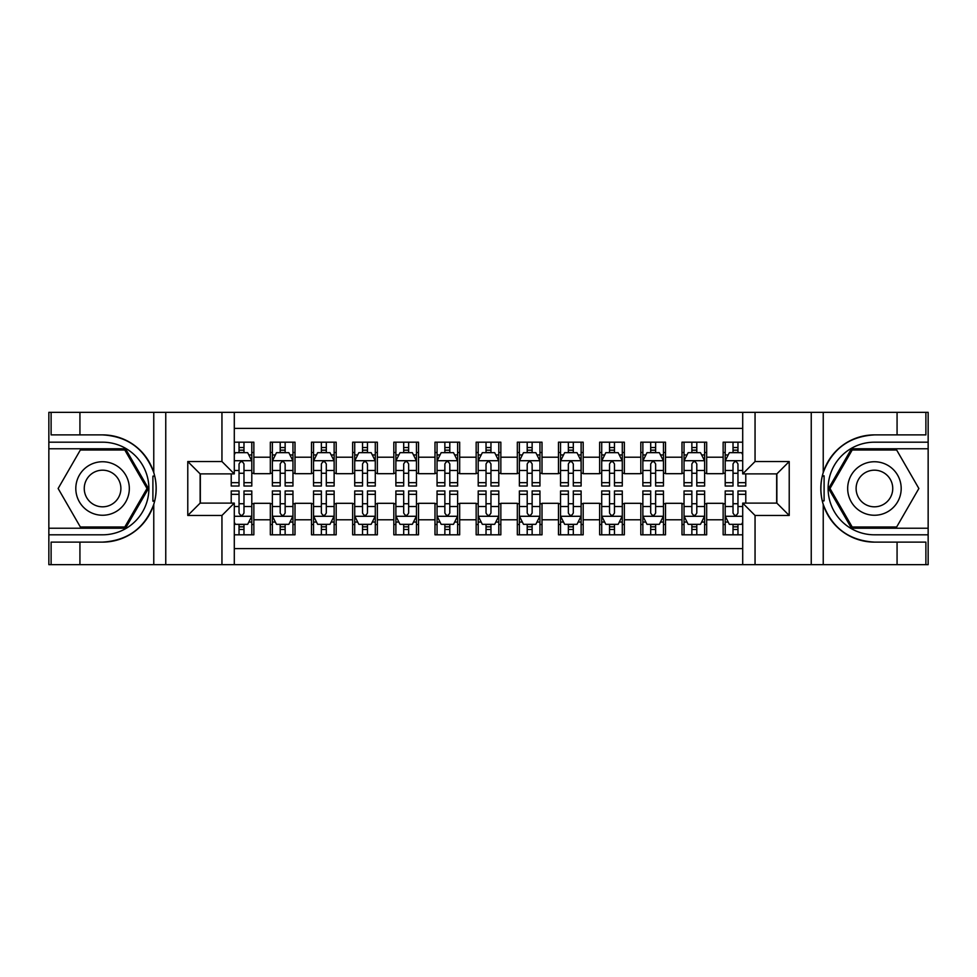 <?xml version="1.0" encoding="UTF-8"?>
<svg xmlns="http://www.w3.org/2000/svg" width="977" height="977" viewBox="0 0 977 977"><rect width="100%" height="100%" fill="white"/><g stroke="black" fill="none" stroke-linecap="round" stroke-linejoin="round"><path stroke-width="1.47" d="M234.297 564.657L742.703 564.657L742.703 503.118L776.862 503.118L776.862 473.882L742.703 473.882L742.703 412.343L234.297 412.343L234.297 473.882L200.138 473.882L200.138 503.118L234.297 503.118L234.297 564.657L79.931 564.657L79.931 542.113L102.573 542.113A53.613 53.613 0 0 0 153.768 504.425C156.906 493.825 156.906 483.2 153.768 472.575A53.613 53.613 0 0 0 102.573 434.887L79.931 434.887L79.931 412.343L48.85 412.343L48.85 528.227L125.508 528.227L148.443 488.5L125.508 448.773L48.85 448.773M742.703 442.19L723.139 442.19L723.139 457.212L706.676 457.212L706.676 473.686L723.139 473.686L723.139 457.212M706.676 457.212L706.676 442.19L681.983 442.19L681.983 457.212L665.508 457.212L665.508 473.686L681.983 473.686L681.983 457.212M665.508 457.212L665.508 442.19L640.814 442.19L640.814 457.212L624.352 457.212L624.352 473.686L640.814 473.686L640.814 457.212M624.352 457.212L624.352 442.19L599.646 442.19L599.646 457.212L583.184 457.212L583.184 473.686L599.646 473.686L599.646 457.212M583.184 457.212L583.184 442.19L558.478 442.19L558.478 457.212L542.015 457.212L542.015 473.686L558.478 473.686L558.478 457.212M542.015 457.212L542.015 442.19L517.322 442.19L517.322 457.212L500.847 457.212L500.847 473.686L517.322 473.686L517.322 457.212M500.847 457.212L500.847 442.19L476.153 442.19L476.153 457.212L459.678 457.212L459.678 473.686L476.153 473.686L476.153 457.212M459.678 457.212L459.678 442.19L434.985 442.19L434.985 457.212L418.522 457.212L418.522 473.686L434.985 473.686L434.985 457.212M418.522 457.212L418.522 442.19L393.816 442.19L393.816 457.212L377.354 457.212L377.354 473.686L393.816 473.686L393.816 457.212M377.354 457.212L377.354 442.19L352.648 442.19L352.648 457.212L336.186 457.212L336.186 473.686L352.648 473.686L352.648 457.212M336.186 457.212L336.186 442.19L311.492 442.19L311.492 457.212L295.017 457.212L295.017 473.686L311.492 473.686L311.492 457.212M295.017 457.212L295.017 442.19L270.324 442.19L270.324 473.686L253.861 473.686L253.861 442.19L234.297 442.19M234.297 534.81L253.861 534.81L253.861 503.314L270.324 503.314L270.324 534.81L295.017 534.81L295.017 503.314L311.492 503.314L311.492 519.788L295.017 519.788M311.492 519.788L311.492 534.81L336.186 534.81L336.186 503.314L352.648 503.314L352.648 519.788L336.186 519.788M352.648 519.788L352.648 534.81L377.354 534.81L377.354 503.314L393.816 503.314L393.816 519.788L377.354 519.788M393.816 519.788L393.816 534.81L418.522 534.81L418.522 503.314L434.985 503.314L434.985 519.788L418.522 519.788M434.985 519.788L434.985 534.81L459.678 534.81L459.678 503.314L476.153 503.314L476.153 519.788L459.678 519.788M476.153 519.788L476.153 534.81L500.847 534.81L500.847 503.314L517.322 503.314L517.322 519.788L500.847 519.788M517.322 519.788L517.322 534.81L542.015 534.81L542.015 503.314L558.478 503.314L558.478 519.788L542.015 519.788M558.478 519.788L558.478 534.81L583.184 534.81L583.184 503.314L599.646 503.314L599.646 519.788L583.184 519.788M599.646 519.788L599.646 534.81L624.352 534.81L624.352 503.314L640.814 503.314L640.814 519.788L624.352 519.788M640.814 519.788L640.814 534.81L665.508 534.81L665.508 503.314L681.983 503.314L681.983 519.788L665.508 519.788M681.983 519.788L681.983 534.81L706.676 534.81L706.676 503.314L723.139 503.314L723.139 519.788L706.676 519.788M742.703 428.402L234.297 428.402M234.297 548.598L742.703 548.598M723.139 519.788L723.139 534.81L742.703 534.81M200.334 473.882L200.334 503.118M776.666 503.118L776.666 473.882M239.035 452.485L243.981 452.485M251.797 452.485L253.861 452.485M239.035 473.271L243.981 473.271M251.797 473.271L253.861 473.271M239.035 503.729L243.981 503.729M251.797 503.729L253.861 503.729M239.035 524.515L243.981 524.515M251.797 524.515L253.861 524.515M270.324 473.271L272.375 473.271M280.204 473.271L285.137 473.271M292.966 473.271L295.017 473.271M270.324 452.485L272.375 452.485M280.204 452.485L285.137 452.485M292.966 452.485L295.017 452.485M270.324 503.729L272.375 503.729M280.204 503.729L285.137 503.729M292.966 503.729L295.017 503.729M270.324 524.515L272.375 524.515M280.204 524.515L285.137 524.515M292.966 524.515L295.017 524.515M311.492 503.729L313.544 503.729M321.372 503.729L326.306 503.729M334.134 503.729L336.186 503.729M311.492 524.515L313.544 524.515M321.372 524.515L326.306 524.515M334.134 524.515L336.186 524.515M311.492 452.485L313.544 452.485M321.372 452.485L326.306 452.485M334.134 452.485L336.186 452.485M311.492 473.271L313.544 473.271M321.372 473.271L326.306 473.271M334.134 473.271L336.186 473.271M352.648 503.729L354.712 503.729M362.528 503.729L367.474 503.729M375.29 503.729L377.354 503.729M352.648 524.515L354.712 524.515M362.528 524.515L367.474 524.515M375.29 524.515L377.354 524.515M352.648 452.485L354.712 452.485M362.528 452.485L367.474 452.485M375.29 452.485L377.354 452.485M352.648 473.271L354.712 473.271M362.528 473.271L367.474 473.271M375.29 473.271L377.354 473.271M393.816 503.729L395.88 503.729M403.696 503.729L408.642 503.729M416.458 503.729L418.522 503.729M393.816 524.515L395.88 524.515M403.696 524.515L408.642 524.515M416.458 524.515L418.522 524.515M393.816 452.485L395.88 452.485M403.696 452.485L408.642 452.485M416.458 452.485L418.522 452.485M393.816 473.271L395.88 473.271M403.696 473.271L408.642 473.271M416.458 473.271L418.522 473.271M434.985 503.729L437.049 503.729M444.865 503.729L449.799 503.729M457.627 503.729L459.678 503.729M434.985 524.515L437.049 524.515M444.865 524.515L449.799 524.515M457.627 524.515L459.678 524.515M434.985 452.485L437.049 452.485M444.865 452.485L449.799 452.485M457.627 452.485L459.678 452.485M434.985 473.271L437.049 473.271M444.865 473.271L449.799 473.271M457.627 473.271L459.678 473.271M476.153 503.729L478.205 503.729M486.033 503.729L490.967 503.729M498.795 503.729L500.847 503.729M476.153 524.515L478.205 524.515M486.033 524.515L490.967 524.515M498.795 524.515L500.847 524.515M476.153 452.485L478.205 452.485M486.033 452.485L490.967 452.485M498.795 452.485L500.847 452.485M476.153 473.271L478.205 473.271M486.033 473.271L490.967 473.271M498.795 473.271L500.847 473.271M517.322 503.729L519.373 503.729M527.201 503.729L532.135 503.729M539.951 503.729L542.015 503.729M517.322 524.515L519.373 524.515M527.201 524.515L532.135 524.515M539.951 524.515L542.015 524.515M517.322 452.485L519.373 452.485M527.201 452.485L532.135 452.485M539.951 452.485L542.015 452.485M517.322 473.271L519.373 473.271M527.201 473.271L532.135 473.271M539.951 473.271L542.015 473.271M558.478 503.729L560.542 503.729M568.358 503.729L573.304 503.729M581.12 503.729L583.184 503.729M558.478 524.515L560.542 524.515M568.358 524.515L573.304 524.515M581.12 524.515L583.184 524.515M558.478 452.485L560.542 452.485M568.358 452.485L573.304 452.485M581.12 452.485L583.184 452.485M558.478 473.271L560.542 473.271M568.358 473.271L573.304 473.271M581.12 473.271L583.184 473.271M599.646 503.729L601.71 503.729M609.526 503.729L614.472 503.729M622.288 503.729L624.352 503.729M599.646 524.515L601.71 524.515M609.526 524.515L614.472 524.515M622.288 524.515L624.352 524.515M599.646 452.485L601.71 452.485M609.526 452.485L614.472 452.485M622.288 452.485L624.352 452.485M599.646 473.271L601.71 473.271M609.526 473.271L614.472 473.271M622.288 473.271L624.352 473.271M640.814 503.729L642.866 503.729M650.694 503.729L655.628 503.729M663.456 503.729L665.508 503.729M640.814 524.515L642.866 524.515M650.694 524.515L655.628 524.515M663.456 524.515L665.508 524.515M640.814 452.485L642.866 452.485M650.694 452.485L655.628 452.485M663.456 452.485L665.508 452.485M640.814 473.271L642.866 473.271M650.694 473.271L655.628 473.271M663.456 473.271L665.508 473.271M681.983 503.729L684.034 503.729M691.863 503.729L696.796 503.729M704.625 503.729L706.676 503.729M681.983 524.515L684.034 524.515M691.863 524.515L696.796 524.515M704.625 524.515L706.676 524.515M681.983 452.485L684.034 452.485M691.863 452.485L696.796 452.485M704.625 452.485L706.676 452.485M681.983 473.271L684.034 473.271M691.863 473.271L696.796 473.271M704.625 473.271L706.676 473.271M723.139 503.729L725.203 503.729M733.019 503.729L737.965 503.729M723.139 524.515L725.203 524.515M733.019 524.515L737.965 524.515M723.139 452.485L725.203 452.485M733.019 452.485L737.965 452.485M723.139 473.271L725.203 473.271M733.019 473.271L737.965 473.271M243.981 447.539L239.035 447.539M231.219 482.675L231.219 486.033L239.035 486.033L239.035 482.675L231.219 482.675L231.219 473.882M248.817 454.952L251.797 454.952L251.797 486.033L243.981 486.033L243.981 464.002C242.333 460.839 240.684 460.839 239.035 464.002L239.035 482.675M251.797 454.952L251.797 442.19M251.797 460.924L247.682 452.681L235.335 452.681L234.297 454.745M239.035 452.681L239.035 442.19M243.981 442.19L243.981 452.681M239.035 529.461L243.981 529.461M234.297 522.255L235.335 524.319L247.682 524.319L251.797 516.076L251.797 490.967L243.981 490.967L243.981 494.325L251.797 494.325M251.797 516.076L251.797 534.81M231.219 503.118L231.219 490.967L239.035 490.967L239.035 512.998C240.684 516.161 242.333 516.161 243.981 512.998L243.981 494.325M243.981 524.319L243.981 534.81M239.035 534.81L239.035 524.319M115.945 465.333A26.758 26.758 0 0 0 79.393 475.115A26.758 26.758 0 0 0 89.188 511.667A26.758 26.758 0 0 0 125.74 501.885A26.758 26.758 0 0 0 115.945 465.333M111.732 472.636A18.319 18.319 0 0 0 86.709 479.341A18.319 18.319 0 0 0 93.413 504.364A18.319 18.319 0 0 0 118.437 497.659A18.319 18.319 0 0 0 111.732 472.636M124.8 526.994L80.346 526.994L58.132 488.5L80.346 450.006L124.8 450.006L147.014 488.5L124.8 526.994M887.812 465.333A26.758 26.758 0 0 0 851.26 475.115A26.758 26.758 0 0 0 861.055 511.667A26.758 26.758 0 0 0 897.607 501.885A26.758 26.758 0 0 0 887.812 465.333M883.587 472.636A18.319 18.319 0 0 0 858.563 479.341A18.319 18.319 0 0 0 865.268 504.364A18.319 18.319 0 0 0 890.291 497.659A18.319 18.319 0 0 0 883.587 472.636M896.654 526.994L852.2 526.994L829.986 488.5L852.2 450.006L896.654 450.006L918.868 488.5L896.654 526.994M152.9 500.859L154.745 500.859A53.613 53.613 0 0 0 154.745 476.165L152.9 476.165L152.9 501.177L154.671 501.177M79.931 412.343L153.768 412.343L153.768 472.575C144.828 448.968 127.767 436.401 102.573 434.887M102.573 542.113C127.767 540.599 144.828 528.032 153.768 504.425L153.768 564.657M221.95 564.657L221.95 515.465L187.779 515.465L187.779 461.535L221.95 461.535L221.95 412.343L165.76 412.343L165.76 564.657M79.931 564.657L48.85 564.657L48.85 528.227M48.85 534.81L102.573 534.81A46.31 46.31 0 0 0 148.883 488.5A46.31 46.31 0 0 0 102.573 442.19L48.85 442.19M153.768 412.343L165.76 412.343M221.95 412.343L234.297 412.343M79.931 542.113L51.109 542.113L51.109 564.657M79.931 434.887L51.109 434.887L51.109 412.343M221.95 515.465L234.297 503.118M187.779 515.465L200.138 503.118M187.779 461.535L200.138 473.882M221.95 461.535L234.297 473.882M152.9 476.165L154.671 475.848M155.99 493.104L156.161 486.607M155.624 480.757L155.343 479.011M824.099 476.141L822.255 476.141A53.613 53.613 0 0 0 822.255 500.835L824.099 500.835L824.099 475.823L822.329 475.823A53.613 53.613 0 0 1 874.427 434.887C849.233 436.401 832.172 448.968 823.232 472.575C820.094 483.175 820.094 493.8 823.232 504.425C832.172 528.032 849.233 540.599 874.427 542.113L897.069 542.113L897.069 564.657L928.15 564.657L928.15 448.773L851.492 448.773L828.557 488.5L851.492 528.227L928.15 528.227M824.099 500.835L822.329 501.152A53.613 53.613 0 0 0 874.427 542.113M742.703 412.343L897.069 412.343L897.069 434.887L874.427 434.887M755.05 412.343L755.05 461.535L789.221 461.535L789.221 515.465L755.05 515.465L755.05 564.657L811.24 564.657L811.24 412.343M823.232 504.425L823.232 564.657L897.069 564.657M897.069 412.343L928.15 412.343L928.15 448.773M928.15 442.19L874.427 442.19A46.31 46.31 0 0 0 828.117 488.5A46.31 46.31 0 0 0 874.427 534.81L928.15 534.81M823.232 564.657L811.24 564.657M755.05 564.657L742.703 564.657M897.069 434.887L925.891 434.887L925.891 412.343M897.069 542.113L925.891 542.113L925.891 564.657M755.05 461.535L742.703 473.882M789.221 461.535L776.862 473.882M789.221 515.465L776.862 503.118M755.05 515.465L742.703 503.118M821.01 483.896L820.839 490.393M821.376 496.243L821.657 497.989M285.137 447.539L280.204 447.539M292.966 482.675L285.137 482.675L285.137 486.033L292.966 486.033L292.966 460.924L288.85 452.681L276.491 452.681L272.375 460.924L272.375 486.033L280.204 486.033L280.204 482.675L272.375 482.675M272.375 460.924L272.375 442.19M292.966 460.924L292.966 442.19M280.204 452.681L280.204 442.19M285.137 442.19L285.137 452.681M285.137 482.675L285.137 464.002C283.501 460.839 281.852 460.839 280.204 464.002L280.204 482.675M326.306 447.539L321.372 447.539M334.134 482.675L326.306 482.675L326.306 486.033L334.134 486.033L334.134 460.924L330.006 452.681L317.659 452.681L313.544 460.924L313.544 486.033L321.372 486.033L321.372 482.675L313.544 482.675M313.544 460.924L313.544 442.19M334.134 460.924L334.134 442.19M321.372 452.681L321.372 442.19M326.306 442.19L326.306 452.681M326.306 482.675L326.306 464.002C324.657 460.839 323.021 460.839 321.372 464.002L321.372 482.675M367.474 447.539L362.528 447.539M375.29 482.675L367.474 482.675L367.474 486.033L375.29 486.033L375.29 460.924L371.175 452.681L358.828 452.681L354.712 460.924L354.712 486.033L362.528 486.033L362.528 482.675L354.712 482.675M354.712 460.924L354.712 442.19M375.29 460.924L375.29 442.19M362.528 452.681L362.528 442.19M367.474 442.19L367.474 452.681M367.474 482.675L367.474 464.002C365.825 460.839 364.177 460.839 362.528 464.002L362.528 482.675M408.642 447.539L403.696 447.539M416.458 482.675L408.642 482.675L408.642 486.033L416.458 486.033L416.458 460.924L412.343 452.681L399.996 452.681L395.88 460.924L395.88 486.033L403.696 486.033L403.696 482.675L395.88 482.675M395.88 460.924L395.88 442.19M416.458 460.924L416.458 442.19M403.696 452.681L403.696 442.19M408.642 442.19L408.642 452.681M408.642 482.675L408.642 464.002C406.994 460.839 405.345 460.839 403.696 464.002L403.696 482.675M280.204 529.461L285.137 529.461M272.375 494.325L280.204 494.325L280.204 490.967L272.375 490.967L272.375 516.076L276.491 524.319L288.85 524.319L292.966 516.076L292.966 490.967L285.137 490.967L285.137 494.325L292.966 494.325M292.966 516.076L292.966 534.81M272.375 516.076L272.375 534.81M285.137 524.319L285.137 534.81M280.204 534.81L280.204 524.319M280.204 494.325L280.204 512.998C281.84 516.161 283.489 516.161 285.137 512.998L285.137 494.325M321.372 529.461L326.306 529.461M313.544 494.325L321.372 494.325L321.372 490.967L313.544 490.967L313.544 516.076L317.659 524.319L330.006 524.319L334.134 516.076L334.134 490.967L326.306 490.967L326.306 494.325L334.134 494.325M334.134 516.076L334.134 534.81M313.544 516.076L313.544 534.81M326.306 524.319L326.306 534.81M321.372 534.81L321.372 524.319M321.372 494.325L321.372 512.998C323.008 516.161 324.657 516.161 326.306 512.998L326.306 494.325M362.528 529.461L367.474 529.461M354.712 494.325L362.528 494.325L362.528 490.967L354.712 490.967L354.712 516.076L358.828 524.319L371.175 524.319L375.29 516.076L375.29 490.967L367.474 490.967L367.474 494.325L375.29 494.325M375.29 516.076L375.29 534.81M354.712 516.076L354.712 534.81M367.474 524.319L367.474 534.81M362.528 534.81L362.528 524.319M362.528 494.325L362.528 512.998C364.177 516.161 365.825 516.161 367.474 512.998L367.474 494.325M403.696 529.461L408.642 529.461M395.88 494.325L403.696 494.325L403.696 490.967L395.88 490.967L395.88 516.076L399.996 524.319L412.343 524.319L416.458 516.076L416.458 490.967L408.642 490.967L408.642 494.325L416.458 494.325M416.458 516.076L416.458 534.81M395.88 516.076L395.88 534.81M408.642 524.319L408.642 534.81M403.696 534.81L403.696 524.319M403.696 494.325L403.696 512.998C405.345 516.161 406.994 516.161 408.642 512.998L408.642 494.325M449.799 447.539L444.865 447.539M457.627 482.675L449.799 482.675L449.799 486.033L457.627 486.033L457.627 460.924L453.511 452.681L441.164 452.681L437.049 460.924L437.049 486.033L444.865 486.033L444.865 482.675L437.049 482.675M437.049 460.924L437.049 442.19M457.627 460.924L457.627 442.19M444.865 452.681L444.865 442.19M449.799 442.19L449.799 452.681M449.799 482.675L449.799 464.002C448.162 460.839 446.513 460.839 444.865 464.002L444.865 482.675M444.865 529.461L449.799 529.461M437.049 494.325L444.865 494.325L444.865 490.967L437.049 490.967L437.049 516.076L441.164 524.319L453.511 524.319L457.627 516.076L457.627 490.967L449.799 490.967L449.799 494.325L457.627 494.325M457.627 516.076L457.627 534.81M437.049 516.076L437.049 534.81M449.799 524.319L449.799 534.81M444.865 534.81L444.865 524.319M444.865 494.325L444.865 512.998C446.513 516.161 448.15 516.161 449.799 512.998L449.799 494.325M490.967 447.539L486.033 447.539M498.795 482.675L490.967 482.675L490.967 486.033L498.795 486.033L498.795 460.924L494.68 452.681L482.32 452.681L478.205 460.924L478.205 486.033L486.033 486.033L486.033 482.675L478.205 482.675M478.205 460.924L478.205 442.19M498.795 460.924L498.795 442.19M486.033 452.681L486.033 442.19M490.967 442.19L490.967 452.681M490.967 482.675L490.967 464.002C489.33 460.839 487.682 460.839 486.033 464.002L486.033 482.675M486.033 529.461L490.967 529.461M478.205 494.325L486.033 494.325L486.033 490.967L478.205 490.967L478.205 516.076L482.32 524.319L494.68 524.319L498.795 516.076L498.795 490.967L490.967 490.967L490.967 494.325L498.795 494.325M498.795 516.076L498.795 534.81M478.205 516.076L478.205 534.81M490.967 524.319L490.967 534.81M486.033 534.81L486.033 524.319M486.033 494.325L486.033 512.998C487.67 516.161 489.318 516.161 490.967 512.998L490.967 494.325M532.135 447.539L527.201 447.539M539.951 482.675L532.135 482.675L532.135 486.033L539.951 486.033L539.951 460.924L535.836 452.681L523.489 452.681L519.373 460.924L519.373 486.033L527.201 486.033L527.201 482.675L519.373 482.675M519.373 460.924L519.373 442.19M539.951 460.924L539.951 442.19M527.201 452.681L527.201 442.19M532.135 442.19L532.135 452.681M532.135 482.675L532.135 464.002C530.487 460.839 528.85 460.839 527.201 464.002L527.201 482.675M527.201 529.461L532.135 529.461M519.373 494.325L527.201 494.325L527.201 490.967L519.373 490.967L519.373 516.076L523.489 524.319L535.836 524.319L539.951 516.076L539.951 490.967L532.135 490.967L532.135 494.325L539.951 494.325M539.951 516.076L539.951 534.81M519.373 516.076L519.373 534.81M532.135 524.319L532.135 534.81M527.201 534.81L527.201 524.319M527.201 494.325L527.201 512.998C528.838 516.161 530.487 516.161 532.135 512.998L532.135 494.325M573.304 447.539L568.358 447.539M581.12 482.675L573.304 482.675L573.304 486.033L581.12 486.033L581.12 460.924L577.004 452.681L564.657 452.681L560.542 460.924L560.542 486.033L568.358 486.033L568.358 482.675L560.542 482.675M560.542 460.924L560.542 442.19M581.12 460.924L581.12 442.19M568.358 452.681L568.358 442.19M573.304 442.19L573.304 452.681M573.304 482.675L573.304 464.002C571.655 460.839 570.006 460.839 568.358 464.002L568.358 482.675M568.358 529.461L573.304 529.461M560.542 494.325L568.358 494.325L568.358 490.967L560.542 490.967L560.542 516.076L564.657 524.319L577.004 524.319L581.12 516.076L581.12 490.967L573.304 490.967L573.304 494.325L581.12 494.325M581.12 516.076L581.12 534.81M560.542 516.076L560.542 534.81M573.304 524.319L573.304 534.81M568.358 534.81L568.358 524.319M568.358 494.325L568.358 512.998C570.006 516.161 571.655 516.161 573.304 512.998L573.304 494.325M614.472 447.539L609.526 447.539M622.288 482.675L614.472 482.675L614.472 486.033L622.288 486.033L622.288 460.924L618.172 452.681L605.825 452.681L601.71 460.924L601.71 486.033L609.526 486.033L609.526 482.675L601.71 482.675M601.71 460.924L601.71 442.19M622.288 460.924L622.288 442.19M609.526 452.681L609.526 442.19M614.472 442.19L614.472 452.681M614.472 482.675L614.472 464.002C612.823 460.839 611.175 460.839 609.526 464.002L609.526 482.675M609.526 529.461L614.472 529.461M601.71 494.325L609.526 494.325L609.526 490.967L601.71 490.967L601.71 516.076L605.825 524.319L618.172 524.319L622.288 516.076L622.288 490.967L614.472 490.967L614.472 494.325L622.288 494.325M622.288 516.076L622.288 534.81M601.71 516.076L601.71 534.81M614.472 524.319L614.472 534.81M609.526 534.81L609.526 524.319M609.526 494.325L609.526 512.998C611.175 516.161 612.823 516.161 614.472 512.998L614.472 494.325M655.628 447.539L650.694 447.539M663.456 482.675L655.628 482.675L655.628 486.033L663.456 486.033L663.456 460.924L659.341 452.681L646.994 452.681L642.866 460.924L642.866 486.033L650.694 486.033L650.694 482.675L642.866 482.675M642.866 460.924L642.866 442.19M663.456 460.924L663.456 442.19M650.694 452.681L650.694 442.19M655.628 442.19L655.628 452.681M655.628 482.675L655.628 464.002C653.992 460.839 652.343 460.839 650.694 464.002L650.694 482.675M650.694 529.461L655.628 529.461M642.866 494.325L650.694 494.325L650.694 490.967L642.866 490.967L642.866 516.076L646.994 524.319L659.341 524.319L663.456 516.076L663.456 490.967L655.628 490.967L655.628 494.325L663.456 494.325M663.456 516.076L663.456 534.81M642.866 516.076L642.866 534.81M655.628 524.319L655.628 534.81M650.694 534.81L650.694 524.319M650.694 494.325L650.694 512.998C652.343 516.161 653.979 516.161 655.628 512.998L655.628 494.325M696.796 447.539L691.863 447.539M704.625 482.675L696.796 482.675L696.796 486.033L704.625 486.033L704.625 460.924L700.509 452.681L688.15 452.681L684.034 460.924L684.034 486.033L691.863 486.033L691.863 482.675L684.034 482.675M684.034 460.924L684.034 442.19M704.625 460.924L704.625 442.19M691.863 452.681L691.863 442.19M696.796 442.19L696.796 452.681M696.796 482.675L696.796 464.002C695.16 460.839 693.511 460.839 691.863 464.002L691.863 482.675M691.863 529.461L696.796 529.461M684.034 494.325L691.863 494.325L691.863 490.967L684.034 490.967L684.034 516.076L688.15 524.319L700.509 524.319L704.625 516.076L704.625 490.967L696.796 490.967L696.796 494.325L704.625 494.325M704.625 516.076L704.625 534.81M684.034 516.076L684.034 534.81M696.796 524.319L696.796 534.81M691.863 534.81L691.863 524.319M691.863 494.325L691.863 512.998C693.499 516.161 695.148 516.161 696.796 512.998L696.796 494.325M737.965 447.539L733.019 447.539M742.703 454.745L741.665 452.681L729.318 452.681L725.203 460.924L725.203 486.033L733.019 486.033L733.019 482.675L725.203 482.675M725.203 460.924L725.203 442.19M745.781 473.882L745.781 486.033L737.965 486.033L737.965 464.002C736.316 460.839 734.667 460.839 733.019 464.002L733.019 482.675M733.019 452.681L733.019 442.19M737.965 442.19L737.965 452.681M733.019 529.461L737.965 529.461M745.781 494.325L745.781 490.967L737.965 490.967L737.965 494.325L745.781 494.325L745.781 503.118M728.183 522.048L725.203 522.048L725.203 490.967L733.019 490.967L733.019 512.998C734.667 516.161 736.316 516.161 737.965 512.998L737.965 494.325M725.203 522.048L725.203 534.81M725.203 516.076L729.318 524.319L741.665 524.319L742.703 522.255M737.965 524.319L737.965 534.81M733.019 534.81L733.019 524.319M270.324 519.788L253.861 519.788M270.324 457.212L253.861 457.212M251.7 460.717L234.297 460.717M251.797 482.675L243.981 482.675M239.035 470.462L234.297 470.462M251.797 470.462L243.981 470.462M243.981 450.165L239.035 450.165M234.297 516.283L251.7 516.283M251.797 522.048L248.817 522.048M231.219 494.325L239.035 494.325M243.981 506.538L251.797 506.538M234.297 506.538L239.035 506.538M239.035 526.835L243.981 526.835M823.232 412.343L823.232 472.575M292.856 460.717L272.485 460.717M272.375 454.952L275.367 454.952M289.974 454.952L292.966 454.952M280.204 470.462L272.375 470.462M292.966 470.462L285.137 470.462M285.137 450.165L280.204 450.165M334.024 460.717L313.654 460.717M313.544 454.952L316.524 454.952M331.142 454.952L334.134 454.952M321.372 470.462L313.544 470.462M334.134 470.462L326.306 470.462M326.306 450.165L321.372 450.165M375.192 460.717L354.81 460.717M354.712 454.952L357.692 454.952M372.31 454.952L375.29 454.952M362.528 470.462L354.712 470.462M375.29 470.462L367.474 470.462M367.474 450.165L362.528 450.165M416.361 460.717L395.978 460.717M395.88 454.952L398.86 454.952M413.479 454.952L416.458 454.952M403.696 470.462L395.88 470.462M416.458 470.462L408.642 470.462M408.642 450.165L403.696 450.165M272.485 516.283L292.856 516.283M292.966 522.048L289.974 522.048M275.367 522.048L272.375 522.048M285.137 506.538L292.966 506.538M272.375 506.538L280.204 506.538M280.204 526.835L285.137 526.835M313.654 516.283L334.024 516.283M334.134 522.048L331.142 522.048M316.524 522.048L313.544 522.048M326.306 506.538L334.134 506.538M313.544 506.538L321.372 506.538M321.372 526.835L326.306 526.835M354.81 516.283L375.192 516.283M375.29 522.048L372.31 522.048M357.692 522.048L354.712 522.048M367.474 506.538L375.29 506.538M354.712 506.538L362.528 506.538M362.528 526.835L367.474 526.835M395.978 516.283L416.361 516.283M416.458 522.048L413.479 522.048M398.86 522.048L395.88 522.048M408.642 506.538L416.458 506.538M395.88 506.538L403.696 506.538M403.696 526.835L408.642 526.835M457.517 460.717L437.146 460.717M437.049 454.952L440.029 454.952M454.647 454.952L457.627 454.952M444.865 470.462L437.049 470.462M457.627 470.462L449.799 470.462M449.799 450.165L444.865 450.165M437.146 516.283L457.517 516.283M457.627 522.048L454.647 522.048M440.029 522.048L437.049 522.048M449.799 506.538L457.627 506.538M437.049 506.538L444.865 506.538M444.865 526.835L449.799 526.835M498.685 460.717L478.315 460.717M478.205 454.952L481.197 454.952M495.803 454.952L498.795 454.952M486.033 470.462L478.205 470.462M498.795 470.462L490.967 470.462M490.967 450.165L486.033 450.165M478.315 516.283L498.685 516.283M498.795 522.048L495.803 522.048M481.197 522.048L478.205 522.048M490.967 506.538L498.795 506.538M478.205 506.538L486.033 506.538M486.033 526.835L490.967 526.835M539.854 460.717L519.483 460.717M519.373 454.952L522.353 454.952M536.971 454.952L539.951 454.952M527.201 470.462L519.373 470.462M539.951 470.462L532.135 470.462M532.135 450.165L527.201 450.165M519.483 516.283L539.854 516.283M539.951 522.048L536.971 522.048M522.353 522.048L519.373 522.048M532.135 506.538L539.951 506.538M519.373 506.538L527.201 506.538M527.201 526.835L532.135 526.835M581.022 460.717L560.639 460.717M560.542 454.952L563.521 454.952M578.14 454.952L581.12 454.952M568.358 470.462L560.542 470.462M581.12 470.462L573.304 470.462M573.304 450.165L568.358 450.165M560.639 516.283L581.022 516.283M581.12 522.048L578.14 522.048M563.521 522.048L560.542 522.048M573.304 506.538L581.12 506.538M560.542 506.538L568.358 506.538M568.358 526.835L573.304 526.835M622.19 460.717L601.808 460.717M601.71 454.952L604.69 454.952M619.308 454.952L622.288 454.952M609.526 470.462L601.71 470.462M622.288 470.462L614.472 470.462M614.472 450.165L609.526 450.165M601.808 516.283L622.19 516.283M622.288 522.048L619.308 522.048M604.69 522.048L601.71 522.048M614.472 506.538L622.288 506.538M601.71 506.538L609.526 506.538M609.526 526.835L614.472 526.835M663.346 460.717L642.976 460.717M642.866 454.952L645.858 454.952M660.476 454.952L663.456 454.952M650.694 470.462L642.866 470.462M663.456 470.462L655.628 470.462M655.628 450.165L650.694 450.165M642.976 516.283L663.346 516.283M663.456 522.048L660.476 522.048M645.858 522.048L642.866 522.048M655.628 506.538L663.456 506.538M642.866 506.538L650.694 506.538M650.694 526.835L655.628 526.835M704.515 460.717L684.144 460.717M684.034 454.952L687.026 454.952M701.633 454.952L704.625 454.952M691.863 470.462L684.034 470.462M704.625 470.462L696.796 470.462M696.796 450.165L691.863 450.165M684.144 516.283L704.515 516.283M704.625 522.048L701.633 522.048M687.026 522.048L684.034 522.048M696.796 506.538L704.625 506.538M684.034 506.538L691.863 506.538M691.863 526.835L696.796 526.835M742.703 460.717L725.3 460.717M725.203 454.952L728.183 454.952M745.781 482.675L737.965 482.675M733.019 470.462L725.203 470.462M742.703 470.462L737.965 470.462M737.965 450.165L733.019 450.165M725.3 516.283L742.703 516.283M725.203 494.325L733.019 494.325M737.965 506.538L742.703 506.538M725.203 506.538L733.019 506.538M733.019 526.835L737.965 526.835"/></g></svg>

